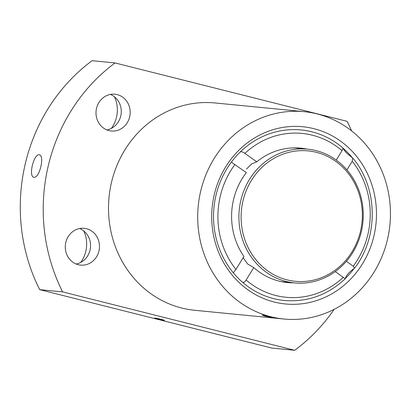 <?xml version="1.0" encoding="UTF-8"?>
<svg xmlns="http://www.w3.org/2000/svg" width="411" height="411" viewBox="0 0 411 411"><rect width="100%" height="100%" fill="white"/><g stroke="black" fill="none" stroke-linecap="round" stroke-linejoin="round"><path stroke-width="0.62" d="M294.702 350.3L271.763 348.055L39.677 289.652A174.721 161.538 95.6 0 1 92.115 60.7L115.054 62.945A174.721 161.538 95.6 0 0 62.616 291.897L294.702 350.3A174.721 161.538 95.6 0 0 334.133 309.355M39.677 289.652L62.616 291.897M40.91 166.445C39.096 173.617 36.795 177.259 34.015 177.372C27.917 176.555 34.072 152.681 39.682 154.834C41.876 156.01 42.287 159.879 40.91 166.445M343.098 148.217C344.259 150.878 347.31 154.007 352.253 157.608A85.683 79.215 95.6 0 0 343.098 148.217L342.06 150.678A82.318 76.107 95.6 0 0 244.874 153.375L256.772 161.826L251.599 163.963L246.41 169.132M354.092 268.527C349.304 271.877 346.355 275.226 345.255 278.56A85.683 79.215 95.6 0 0 354.092 268.527L354.616 268.121L353.239 266.189A82.318 76.107 95.6 0 0 352.222 161.261L346.905 169.887M233.494 272.539L235.935 269.446L243.944 256.459A67.538 62.441 95.6 0 1 246.323 172.615L232.343 162.843L231.516 161.929A85.683 79.215 95.6 0 0 233.356 272.842A85.683 79.215 95.6 0 0 242.516 282.239A85.683 79.215 95.6 0 0 284.458 300.503C307.423 302.316 327.675 295.083 345.225 278.792L345.035 278.735M306.817 149.075A67.538 62.441 95.6 0 0 300.657 148.135A67.538 62.441 95.6 0 0 256.772 161.826M301.083 148.515A67.538 62.441 95.6 0 0 297.785 147.929M284.643 282.213A67.538 62.441 95.6 0 0 287.993 282.28M243.153 257.743L247.566 263.924L253.777 267.587A67.538 62.441 95.6 0 0 287.5 282.568A67.538 62.441 95.6 0 0 293.726 282.84M346.37 261.314L353.239 266.189M336.255 160.085L342.06 150.678M311.908 131.823A85.683 79.215 95.6 0 0 301.15 129.953A85.683 79.215 95.6 0 0 240.353 151.89C241.74 151.577 243.245 152.07 244.874 153.375M352.253 157.608L352.766 158.04L352.222 161.261M242.516 282.239C243.851 282.598 245.048 281.864 246.102 280.025L253.777 267.587M335.222 271.604L343.288 277.333C344.726 278.612 345.384 279.023 345.255 278.56L345.225 278.792M307.634 149.157A67.199 62.128 95.6 0 0 239.253 209.985A67.199 62.128 95.6 0 0 294.543 282.917A67.199 62.128 95.6 0 0 362.327 226.682A67.199 62.128 95.6 0 0 316.069 150.621A67.199 62.128 95.6 0 0 307.634 149.157L294.893 147.909A67.199 62.128 95.6 0 0 294.415 147.868M281.324 281.622A67.199 62.128 95.6 0 0 281.802 281.674L294.543 282.917M304.222 111.684L215.02 102.956A104.163 96.302 95.6 0 0 109.033 197.244A104.163 96.302 95.6 0 0 194.732 310.29L283.934 319.018A104.163 96.302 95.6 0 0 388.996 231.85A104.163 96.302 95.6 0 0 317.302 113.96A104.163 96.302 95.6 0 0 304.222 111.684A104.163 96.302 95.6 0 0 198.236 205.973A104.163 96.302 95.6 0 0 283.934 319.018M265.121 316.182L262.151 315.145C261.925 314.692 272.303 317.364 271.964 317.395L265.121 316.182M351.6 130.898A174.721 161.538 95.6 0 0 347.136 121.348L115.054 62.945M111.417 128.345A29.402 27.183 95.6 0 0 114.499 96.847M80.7 262.449A29.402 27.183 95.6 0 0 83.782 230.946M117.212 94.622A18.48 17.087 95.6 0 0 114.895 94.217A18.48 17.087 95.6 0 0 96.092 110.949A18.48 17.087 95.6 0 0 111.294 131.001A18.48 17.087 95.6 0 0 129.933 115.537A18.48 17.087 95.6 0 0 117.212 94.622M86.5 228.722A18.48 17.087 95.6 0 0 84.183 228.321A18.48 17.087 95.6 0 0 65.375 245.048A18.48 17.087 95.6 0 0 80.582 265.105A18.48 17.087 95.6 0 0 99.221 249.636A18.48 17.087 95.6 0 0 86.5 228.722M313.932 128.679A89.043 82.323 95.6 0 0 214.907 241.262A89.043 82.323 95.6 0 0 353.403 276.115A89.043 82.323 95.6 0 0 313.932 128.679M76.184 264.021A18.48 17.087 95.6 0 0 90.466 247.504A18.48 17.087 95.6 0 0 79.657 228.526M106.896 129.922A18.48 17.087 95.6 0 0 121.178 113.4A18.48 17.087 95.6 0 0 110.369 94.427M161.456 319.414A5.04 0.262 -167.1 0 0 154.628 318.104A5.04 0.262 -167.1 0 0 154.67 318.15A5.04 0.262 -167.1 0 0 159.817 319.563A5.04 0.262 -167.1 0 0 164.457 320.354A5.04 0.262 -167.1 0 0 161.456 319.414M240.353 151.89A85.683 79.215 95.6 0 0 231.516 161.929M316.331 152.322A65.519 60.576 95.6 0 0 243.466 235.169A65.519 60.576 95.6 0 0 345.379 260.815A65.519 60.576 95.6 0 0 316.331 152.322M246.102 280.025A82.318 76.107 95.6 0 0 343.288 277.333M234.917 164.513A82.318 76.107 95.6 0 0 235.935 269.446M343.108 148.119C330.829 137.654 316.845 131.597 301.15 129.953M352.766 158.04C377.986 187.627 378.793 236.828 354.621 268.126"/></g></svg>
